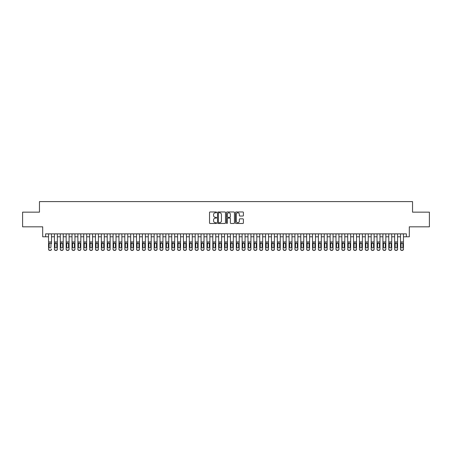 <?xml version="1.0" encoding="UTF-8"?>
<svg xmlns="http://www.w3.org/2000/svg" width="452" height="452" viewBox="0 0 452 452"><rect width="100%" height="100%" fill="white"/><g stroke="black" fill="none" stroke-linecap="round" stroke-linejoin="round"><path stroke-width="0.68" d="M216.615 212.372A0.401 0.401 0 0 0 216.214 211.971L210.095 211.971A0.576 0.576 0 0 0 209.519 212.547L209.519 222.909A0.576 0.576 0 0 0 210.095 223.486L216.214 223.486A0.401 0.401 0 0 0 216.615 223.085A0.401 0.401 0 0 0 216.214 222.683L215.418 222.683A1.842 1.842 0 0 1 213.576 220.836L213.576 219.977A1.842 1.842 0 0 1 215.418 218.13L216.214 218.13A0.401 0.401 0 0 0 216.615 217.728A0.401 0.401 0 0 0 216.214 217.327L215.418 217.327A1.842 1.842 0 0 1 213.576 215.485L213.576 214.621A1.842 1.842 0 0 1 215.418 212.779L216.214 212.779A0.401 0.401 0 0 0 216.615 212.372M242.826 216.028A0.576 0.576 0 0 0 243.402 215.457L243.402 212.547A0.576 0.576 0 0 0 242.826 211.971L236.034 211.971A0.576 0.576 0 0 0 235.458 212.547L235.458 222.909A0.576 0.576 0 0 0 236.034 223.486L242.826 223.486A0.576 0.576 0 0 0 243.402 222.909L243.402 219.401A0.576 0.576 0 0 0 242.826 218.824L239.922 218.824A0.576 0.576 0 0 0 239.345 219.401L239.345 221.141A1.542 1.542 0 0 1 237.803 222.683A1.542 1.542 0 0 1 236.266 221.141L236.266 214.316A1.542 1.542 0 0 1 237.803 212.779A1.542 1.542 0 0 1 239.345 214.316L239.345 215.457A0.576 0.576 0 0 0 239.922 216.028L242.826 216.028M45.624 236.791L45.624 233.859L406.376 233.859L406.376 236.791L409.309 236.791L409.309 226.819L429.4 226.819L429.4 212.157L412.535 212.157L412.535 201.598L39.465 201.598L39.465 212.157L22.6 212.157L22.6 226.819L42.691 226.819L42.691 236.791L48.556 236.791M225.497 212.547A0.576 0.576 0 0 0 224.921 211.971L218.124 211.971A0.576 0.576 0 0 0 217.553 212.547L217.553 222.909A0.576 0.576 0 0 0 218.124 223.486L224.921 223.486A0.576 0.576 0 0 0 225.497 222.909L225.497 212.547M227.079 211.971L233.876 211.971A0.576 0.576 0 0 1 234.447 212.547L234.447 222.909A0.576 0.576 0 0 1 233.876 223.486L230.966 223.486A0.576 0.576 0 0 1 230.39 222.909L230.39 218.706A0.576 0.576 0 0 0 229.814 218.13L227.887 218.13A0.576 0.576 0 0 0 227.311 218.706L227.311 223.085A0.401 0.401 0 0 1 226.91 223.486A0.401 0.401 0 0 1 226.503 223.085L226.503 212.547A0.576 0.576 0 0 1 227.079 211.971M51.488 236.791L54.421 236.791M57.353 236.791L60.291 236.791M63.223 236.791L66.156 236.791M69.088 236.791L72.021 236.791M74.953 236.791L77.885 236.791M80.818 236.791L83.75 236.791M86.682 236.791L89.62 236.791M92.553 236.791L95.485 236.791M98.417 236.791L101.35 236.791M104.282 236.791L107.214 236.791M110.147 236.791L113.079 236.791M116.017 236.791L118.949 236.791M121.882 236.791L124.814 236.791M127.746 236.791L130.679 236.791M133.611 236.791L136.544 236.791M139.476 236.791L142.408 236.791M145.346 236.791L148.279 236.791M151.211 236.791L154.143 236.791M157.076 236.791L160.008 236.791M162.94 236.791L165.873 236.791M168.805 236.791L171.743 236.791M174.675 236.791L177.608 236.791M180.54 236.791L183.472 236.791M186.405 236.791L189.337 236.791M192.269 236.791L195.202 236.791M198.134 236.791L201.072 236.791M204.005 236.791L206.937 236.791M209.869 236.791L212.802 236.791M215.734 236.791L218.666 236.791M221.599 236.791L224.531 236.791M227.469 236.791L230.401 236.791M233.334 236.791L236.266 236.791M239.198 236.791L242.131 236.791M245.063 236.791L247.995 236.791M250.928 236.791L253.866 236.791M256.798 236.791L259.73 236.791M262.663 236.791L265.595 236.791M268.528 236.791L271.46 236.791M274.392 236.791L277.325 236.791M280.257 236.791L283.195 236.791M286.127 236.791L289.06 236.791M291.992 236.791L294.924 236.791M297.857 236.791L300.789 236.791M303.721 236.791L306.654 236.791M309.592 236.791L312.524 236.791M315.456 236.791L318.389 236.791M321.321 236.791L324.253 236.791M327.186 236.791L330.118 236.791M333.051 236.791L335.983 236.791M338.921 236.791L341.853 236.791M344.786 236.791L347.718 236.791M350.65 236.791L353.583 236.791M356.515 236.791L359.447 236.791M362.38 236.791L365.318 236.791M368.25 236.791L371.182 236.791M374.115 236.791L377.047 236.791M379.979 236.791L382.912 236.791M385.844 236.791L388.776 236.791M391.709 236.791L394.647 236.791M397.579 236.791L400.512 236.791M403.444 236.791L406.376 236.791M218.762 212.779A0.401 0.401 0 0 0 218.356 213.18L218.356 222.277A0.401 0.401 0 0 0 218.762 222.683L219.593 222.683A1.842 1.842 0 0 0 221.435 220.836L221.435 214.621A1.842 1.842 0 0 0 219.593 212.779L218.762 212.779M230.39 214.344A1.542 1.542 0 0 0 228.848 212.807A1.542 1.542 0 0 0 227.311 214.344L227.311 216.751A0.576 0.576 0 0 0 227.887 217.327L229.814 217.327A0.576 0.576 0 0 0 230.39 216.751L230.39 214.344M48.556 233.859L48.556 249.052A1.175 1.164 -0 0 0 49.731 250.216L50.319 250.216A1.175 1.164 -0 0 0 51.488 249.052L51.488 249.238A1.175 1.164 180 0 1 50.319 250.402L50.319 250.216M51.488 243.622L51.488 233.859M50.963 246.962L50.963 243.871L50.963 246.962A0.938 0.932 180 0 1 50.025 247.888A0.938 0.932 180 0 0 50.963 246.962M49.087 247.142L49.087 246.962A0.938 0.932 180 0 0 50.025 247.888M49.087 246.962L49.189 243.436L50.025 242.927L50.856 243.436L50.025 242.927L49.087 243.797M49.731 250.216L50.319 250.402M49.731 250.402A1.175 1.164 180 0 1 48.556 249.238L48.556 249.052M51.488 243.436L50.856 243.436L50.963 243.871M57.353 243.622L57.353 249.238A1.175 1.164 180 0 1 56.184 250.402L56.184 250.216A1.175 1.164 -0 0 0 57.353 249.052L57.353 233.859M56.828 247.142L56.828 246.962A0.938 0.932 180 0 1 55.89 247.888A0.938 0.932 180 0 0 56.828 246.962L56.828 243.797M54.952 246.962L54.952 243.871L54.952 246.962A0.938 0.932 180 0 0 55.89 247.888A0.938 0.932 180 0 1 54.952 246.962M55.054 243.436L54.952 243.871L55.89 242.927L54.421 243.436L54.421 249.052A1.175 1.164 -0 0 0 55.596 250.216L56.184 250.216M56.828 243.871L55.89 242.927L56.828 243.871M63.223 243.622L63.223 249.238A1.175 1.164 180 0 1 62.048 250.402L62.048 250.216A1.175 1.164 -0 0 0 63.223 249.052L63.223 233.859M62.692 247.142L62.692 246.962A0.938 0.932 180 0 1 61.754 247.888A0.938 0.932 180 0 0 62.692 246.962L62.692 243.797M60.817 246.962L60.817 243.871L60.817 246.962A0.938 0.932 180 0 0 61.754 247.888A0.938 0.932 180 0 1 60.817 246.962M60.918 243.436L60.817 243.871L61.754 242.927L60.291 243.436L60.291 249.052A1.175 1.164 -0 0 0 61.461 250.216L62.048 250.216M62.692 243.871L61.754 242.927L62.692 243.871M69.088 243.622L69.088 249.238A1.175 1.164 180 0 1 67.913 250.402L67.913 250.216A1.175 1.164 -0 0 0 69.088 249.052L69.088 233.859M68.557 247.142L68.557 246.962A0.938 0.932 180 0 1 67.619 247.888A0.938 0.932 180 0 0 68.557 246.962L68.557 243.797M66.681 246.962L66.681 243.871L66.681 246.962A0.938 0.932 180 0 0 67.619 247.888A0.938 0.932 180 0 1 66.681 246.962M66.789 243.436L66.681 243.871L67.619 242.927L66.156 243.436L66.156 249.052A1.175 1.164 -0 0 0 67.325 250.216L67.913 250.216M68.557 243.871L67.619 242.927L68.557 243.871M74.953 243.622L74.953 249.238A1.175 1.164 180 0 1 73.778 250.402L73.778 250.216A1.175 1.164 -0 0 0 74.953 249.052L74.953 233.859M74.427 247.142L74.427 246.962A0.938 0.932 180 0 1 73.484 247.888A0.938 0.932 180 0 0 74.427 246.962L74.427 243.797M72.546 246.962L72.546 243.871L72.546 246.962A0.938 0.932 180 0 0 73.484 247.888A0.938 0.932 180 0 1 72.546 246.962M72.653 243.436L72.546 243.871L73.484 242.927L72.021 243.436L72.021 249.052A1.175 1.164 -0 0 0 73.196 250.216L73.778 250.216M74.427 243.871L73.484 242.927L74.427 243.871M54.421 233.859L54.421 243.436M55.596 250.216L56.184 250.402M55.596 250.402A1.175 1.164 180 0 1 54.421 249.238L54.421 249.238M60.291 233.859L60.291 243.436M61.461 250.216L62.048 250.402M61.461 250.402A1.175 1.164 180 0 1 60.291 249.238L60.291 249.238M66.156 233.859L66.156 243.436M67.325 250.216L67.913 250.402M67.325 250.402A1.175 1.164 180 0 1 66.156 249.238L66.156 249.238M72.021 233.859L72.021 243.436M73.196 250.216L73.778 250.402M73.196 250.402A1.175 1.164 180 0 1 72.021 249.238L72.021 249.238M80.818 243.622L80.818 249.238A1.175 1.164 180 0 1 79.648 250.402L79.648 250.216A1.175 1.164 -0 0 0 80.818 249.052L80.818 233.859M80.292 247.142L80.292 246.962A0.938 0.932 180 0 1 79.354 247.888A0.938 0.932 180 0 0 80.292 246.962L80.292 243.797M78.416 246.962L78.416 243.871L78.416 246.962A0.938 0.932 180 0 0 79.354 247.888A0.938 0.932 180 0 1 78.416 246.962M78.518 243.436L78.416 243.871L79.354 242.927L77.885 243.436L77.885 249.052A1.175 1.164 -0 0 0 79.06 250.216L79.648 250.216M80.292 243.871L79.354 242.927L80.292 243.871M77.885 233.859L77.885 243.436M79.06 250.216L79.648 250.402M79.06 250.402A1.175 1.164 180 0 1 77.885 249.238L77.885 249.238M86.682 243.622L86.682 249.238A1.175 1.164 180 0 1 85.513 250.402L85.513 250.216A1.175 1.164 -0 0 0 86.682 249.052L86.682 233.859M86.157 247.142L86.157 246.962A0.938 0.932 180 0 1 85.219 247.888A0.938 0.932 180 0 0 86.157 246.962L86.157 243.797M84.281 246.962L84.281 243.871L84.281 246.962A0.938 0.932 180 0 0 85.219 247.888A0.938 0.932 180 0 1 84.281 246.962M84.383 243.436L84.281 243.871L85.219 242.927L83.75 243.436L83.75 249.052A1.175 1.164 -0 0 0 84.925 250.216L85.513 250.216M86.157 243.871L85.219 242.927L86.157 243.871M92.553 243.622L92.553 249.238A1.175 1.164 180 0 1 91.377 250.402L91.377 250.216A1.175 1.164 -0 0 0 92.553 249.052L92.553 233.859M92.022 247.142L92.022 246.962A0.938 0.932 180 0 1 91.084 247.888A0.938 0.932 180 0 0 92.022 246.962L92.022 243.797M90.146 246.962L90.146 243.871L90.146 246.962A0.938 0.932 180 0 0 91.084 247.888A0.938 0.932 180 0 1 90.146 246.962M90.247 243.436L90.146 243.871L91.084 242.927L89.62 243.436L89.62 249.052A1.175 1.164 -0 0 0 90.79 250.216L91.377 250.216M92.022 243.871L91.084 242.927L92.022 243.871M98.417 243.622L98.417 249.238A1.175 1.164 180 0 1 97.242 250.402L97.242 250.216A1.175 1.164 -0 0 0 98.417 249.052L98.417 233.859M97.886 247.142L97.886 246.962A0.938 0.932 180 0 1 96.948 247.888A0.938 0.932 180 0 0 97.886 246.962L97.886 243.797M96.01 246.962L96.01 243.871L96.01 246.962A0.938 0.932 180 0 0 96.948 247.888A0.938 0.932 180 0 1 96.01 246.962M96.118 243.436L96.01 243.871L96.948 242.927L95.485 243.436L95.485 249.052A1.175 1.164 -0 0 0 96.655 250.216L97.242 250.216M97.886 243.871L96.948 242.927L97.886 243.871M104.282 243.622L104.282 249.238A1.175 1.164 180 0 1 103.107 250.402L103.107 250.216A1.175 1.164 -0 0 0 104.282 249.052L104.282 233.859M103.757 247.142L103.757 246.962A0.938 0.932 180 0 1 102.819 247.888A0.938 0.932 180 0 0 103.757 246.962L103.757 243.797M101.875 246.962L101.875 243.871L101.875 246.962A0.938 0.932 180 0 0 102.819 247.888A0.938 0.932 180 0 1 101.875 246.962M101.982 243.436L101.875 243.871L102.819 242.927L101.35 243.436L101.35 249.052A1.175 1.164 -0 0 0 102.525 250.216L103.107 250.216M103.757 243.871L102.819 242.927L103.757 243.871M110.147 243.622L110.147 249.238A1.175 1.164 180 0 1 108.977 250.402L108.977 250.216A1.175 1.164 -0 0 0 110.147 249.052L110.147 233.859M109.621 247.142L109.621 246.962A0.938 0.932 180 0 1 108.683 247.888A0.938 0.932 180 0 0 109.621 246.962L109.621 243.797M107.745 246.962L107.745 243.871L107.745 246.962A0.938 0.932 180 0 0 108.683 247.888A0.938 0.932 180 0 1 107.745 246.962M107.847 243.436L107.745 243.871L108.683 242.927L107.214 243.436L107.214 249.052A1.175 1.164 -0 0 0 108.39 250.216L108.977 250.216M109.621 243.871L108.683 242.927L109.621 243.871M83.75 233.859L83.75 243.436M84.925 250.216L85.513 250.402M84.925 250.402A1.175 1.164 180 0 1 83.75 249.238L83.75 249.238M89.62 233.859L89.62 243.436M90.79 250.216L91.377 250.402M90.79 250.402A1.175 1.164 180 0 1 89.62 249.238L89.62 249.238M95.485 233.859L95.485 243.436M96.655 250.216L97.242 250.402M96.655 250.402A1.175 1.164 180 0 1 95.485 249.238L95.485 249.238M101.35 233.859L101.35 243.436M102.525 250.216L103.107 250.402M102.525 250.402A1.175 1.164 180 0 1 101.35 249.238L101.35 249.238M107.214 233.859L107.214 243.436M108.39 250.216L108.977 250.402M108.39 250.402A1.175 1.164 180 0 1 107.214 249.238L107.214 249.238M116.017 243.622L116.017 249.238A1.175 1.164 180 0 1 114.842 250.402L114.842 250.216A1.175 1.164 -0 0 0 116.017 249.052L116.017 233.859M115.486 247.142L115.486 246.962A0.938 0.932 180 0 1 114.548 247.888A0.938 0.932 180 0 0 115.486 246.962L115.486 243.797M113.61 246.962L113.61 243.871L113.61 246.962A0.938 0.932 180 0 0 114.548 247.888A0.938 0.932 180 0 1 113.61 246.962M113.712 243.436L113.61 243.871L114.548 242.927L113.079 243.436L113.079 249.052A1.175 1.164 -0 0 0 114.254 250.216L114.842 250.216M115.486 243.871L114.548 242.927L115.486 243.871M113.079 233.859L113.079 243.436M114.254 250.216L114.842 250.402M114.254 250.402A1.175 1.164 180 0 1 113.079 249.238L113.079 249.238M121.882 243.622L121.882 249.238A1.175 1.164 180 0 1 120.707 250.402L120.707 250.216A1.175 1.164 -0 0 0 121.882 249.052L121.882 233.859M121.351 247.142L121.351 246.962A0.938 0.932 180 0 1 120.413 247.888A0.938 0.932 180 0 0 121.351 246.962L121.351 243.797M119.475 246.962L119.475 243.871L119.475 246.962A0.938 0.932 180 0 0 120.413 247.888A0.938 0.932 180 0 1 119.475 246.962M119.577 243.436L119.475 243.871L120.413 242.927L118.949 243.436L118.949 249.052A1.175 1.164 -0 0 0 120.119 250.216L120.707 250.216M121.351 243.871L120.413 242.927L121.351 243.871M118.949 233.859L118.949 243.436M120.119 250.216L120.707 250.402M120.119 250.402A1.175 1.164 180 0 1 118.949 249.238L118.949 249.238M127.746 243.622L127.746 249.238A1.175 1.164 180 0 1 126.571 250.402L126.571 250.216A1.175 1.164 -0 0 0 127.746 249.052L127.746 233.859M127.221 247.142L127.221 246.962A0.938 0.932 180 0 1 126.277 247.888A0.938 0.932 180 0 0 127.221 246.962L127.221 243.797M125.34 246.962L125.34 243.871L125.34 246.962A0.938 0.932 180 0 0 126.277 247.888A0.938 0.932 180 0 1 125.34 246.962M125.447 243.436L125.34 243.871L126.277 242.927L124.814 243.436L124.814 249.052A1.175 1.164 -0 0 0 125.984 250.216L126.571 250.216M127.221 243.871L126.277 242.927L127.221 243.871M124.814 233.859L124.814 243.436M125.984 250.216L126.571 250.402M125.984 250.402A1.175 1.164 180 0 1 124.814 249.238L124.814 249.238M133.611 243.622L133.611 249.238A1.175 1.164 180 0 1 132.442 250.402L132.442 250.216A1.175 1.164 -0 0 0 133.611 249.052L133.611 233.859M133.086 247.142L133.086 246.962A0.938 0.932 180 0 1 132.148 247.888A0.938 0.932 180 0 0 133.086 246.962L133.086 243.797M131.204 246.962L131.204 243.871L131.204 246.962A0.938 0.932 180 0 0 132.148 247.888A0.938 0.932 180 0 1 131.204 246.962M131.312 243.436L131.204 243.871L132.148 242.927L130.679 243.436L130.679 249.052A1.175 1.164 -0 0 0 131.854 250.216L132.442 250.216M133.086 243.871L132.148 242.927L133.086 243.871M130.679 233.859L130.679 243.436M131.854 250.216L132.442 250.402M131.854 250.402A1.175 1.164 180 0 1 130.679 249.238L130.679 249.238M139.476 243.622L139.476 249.238A1.175 1.164 180 0 1 138.306 250.402L138.306 250.216A1.175 1.164 -0 0 0 139.476 249.052L139.476 233.859M138.95 247.142L138.95 246.962A0.938 0.932 180 0 1 138.013 247.888A0.938 0.932 180 0 0 138.95 246.962L138.95 243.797M137.075 246.962L137.075 243.871L137.075 246.962A0.938 0.932 180 0 0 138.013 247.888A0.938 0.932 180 0 1 137.075 246.962M137.176 243.436L137.075 243.871L138.013 242.927L136.544 243.436L136.544 249.052A1.175 1.164 -0 0 0 137.719 250.216L138.306 250.216M138.95 243.871L138.013 242.927L138.95 243.871M136.544 233.859L136.544 243.436M137.719 250.216L138.306 250.402M137.719 250.402A1.175 1.164 180 0 1 136.544 249.238L136.544 249.238M145.346 243.622L145.346 249.238A1.175 1.164 180 0 1 144.171 250.402L144.171 250.216A1.175 1.164 -0 0 0 145.346 249.052L145.346 233.859M144.815 247.142L144.815 246.962A0.938 0.932 180 0 1 143.877 247.888A0.938 0.932 180 0 0 144.815 246.962L144.815 243.797M142.939 246.962L142.939 243.871L142.939 246.962A0.938 0.932 180 0 0 143.877 247.888A0.938 0.932 180 0 1 142.939 246.962M143.041 243.436L142.939 243.871L143.877 242.927L142.408 243.436L142.408 249.052A1.175 1.164 -0 0 0 143.583 250.216L144.171 250.216M144.815 243.871L143.877 242.927L144.815 243.871M142.408 233.859L142.408 243.436M143.583 250.216L144.171 250.402M143.583 250.402A1.175 1.164 180 0 1 142.408 249.238L142.408 249.238M151.211 243.622L151.211 249.238A1.175 1.164 180 0 1 150.036 250.402L150.036 250.216A1.175 1.164 -0 0 0 151.211 249.052L151.211 233.859M150.68 247.142L150.68 246.962A0.938 0.932 180 0 1 149.742 247.888A0.938 0.932 180 0 0 150.68 246.962L150.68 243.797M148.804 246.962L148.804 243.871L148.804 246.962A0.938 0.932 180 0 0 149.742 247.888A0.938 0.932 180 0 1 148.804 246.962M148.911 243.436L148.804 243.871L149.742 242.927L148.279 243.436L148.279 249.052A1.175 1.164 -0 0 0 149.448 250.216L150.036 250.216M150.68 243.871L149.742 242.927L150.68 243.871M157.076 243.622L157.076 249.238A1.175 1.164 180 0 1 155.9 250.402L155.9 250.216A1.175 1.164 -0 0 0 157.076 249.052L157.076 233.859M156.55 247.142L156.55 246.962A0.938 0.932 180 0 1 155.607 247.888A0.938 0.932 180 0 0 156.55 246.962L156.55 243.797M154.669 246.962L154.669 243.871L154.669 246.962A0.938 0.932 180 0 0 155.607 247.888A0.938 0.932 180 0 1 154.669 246.962M154.776 243.436L154.669 243.871L155.607 242.927L154.143 243.436L154.143 249.052A1.175 1.164 -0 0 0 155.318 250.216L155.9 250.216M156.55 243.871L155.607 242.927L156.55 243.871M162.94 243.622L162.94 249.238A1.175 1.164 180 0 1 161.771 250.402L161.771 250.216A1.175 1.164 -0 0 0 162.94 249.052L162.94 233.859M162.415 247.142L162.415 246.962A0.938 0.932 180 0 1 161.477 247.888A0.938 0.932 180 0 0 162.415 246.962L162.415 243.797M160.539 246.962L160.539 243.871L160.539 246.962A0.938 0.932 180 0 0 161.477 247.888A0.938 0.932 180 0 1 160.539 246.962M160.641 243.436L160.539 243.871L161.477 242.927L160.008 243.436L160.008 249.052A1.175 1.164 -0 0 0 161.183 250.216L161.771 250.216M162.415 243.871L161.477 242.927L162.415 243.871M168.805 243.622L168.805 249.238A1.175 1.164 180 0 1 167.635 250.402L167.635 250.216A1.175 1.164 -0 0 0 168.805 249.052L168.805 233.859M168.28 247.142L168.28 246.962A0.938 0.932 180 0 1 167.342 247.888A0.938 0.932 180 0 0 168.28 246.962L168.28 243.797M166.404 246.962L166.404 243.871L166.404 246.962A0.938 0.932 180 0 0 167.342 247.888A0.938 0.932 180 0 1 166.404 246.962M166.505 243.436L166.404 243.871L167.342 242.927L165.873 243.436L165.873 249.052A1.175 1.164 -0 0 0 167.048 250.216L167.635 250.216M168.28 243.871L167.342 242.927L168.28 243.871M174.675 243.622L174.675 249.238A1.175 1.164 180 0 1 173.5 250.402L173.5 250.216A1.175 1.164 -0 0 0 174.675 249.052L174.675 233.859M174.144 247.142L174.144 246.962A0.938 0.932 180 0 1 173.206 247.888A0.938 0.932 180 0 0 174.144 246.962L174.144 243.797M172.268 246.962L172.268 243.871L172.268 246.962A0.938 0.932 180 0 0 173.206 247.888A0.938 0.932 180 0 1 172.268 246.962M172.37 243.436L172.268 243.871L173.206 242.927L171.743 243.436L171.743 249.052A1.175 1.164 -0 0 0 172.913 250.216L173.5 250.216M174.144 243.871L173.206 242.927L174.144 243.871M180.54 243.622L180.54 249.238A1.175 1.164 180 0 1 179.365 250.402L179.365 250.216A1.175 1.164 -0 0 0 180.54 249.052L180.54 233.859M180.009 247.142L180.009 246.962A0.938 0.932 180 0 1 179.071 247.888A0.938 0.932 180 0 0 180.009 246.962L180.009 243.797M178.133 246.962L178.133 243.871L178.133 246.962A0.938 0.932 180 0 0 179.071 247.888A0.938 0.932 180 0 1 178.133 246.962M178.241 243.436L178.133 243.871L179.071 242.927L177.608 243.436L177.608 249.052A1.175 1.164 -0 0 0 178.777 250.216L179.365 250.216M180.009 243.871L179.071 242.927L180.009 243.871M186.405 243.622L186.405 249.238A1.175 1.164 180 0 1 185.23 250.402L185.23 250.216A1.175 1.164 -0 0 0 186.405 249.052L186.405 233.859M185.879 247.142L185.879 246.962A0.938 0.932 180 0 1 184.941 247.888A0.938 0.932 180 0 0 185.879 246.962L185.879 243.797M183.998 246.962L183.998 243.871L183.998 246.962A0.938 0.932 180 0 0 184.941 247.888A0.938 0.932 180 0 1 183.998 246.962M184.105 243.436L183.998 243.871L184.941 242.927L183.472 243.436L183.472 249.052A1.175 1.164 -0 0 0 184.648 250.216L185.23 250.216M185.879 243.871L184.941 242.927L185.879 243.871M192.269 243.622L192.269 249.238A1.175 1.164 180 0 1 191.1 250.402L191.1 250.216A1.175 1.164 -0 0 0 192.269 249.052L192.269 233.859M191.744 247.142L191.744 246.962A0.938 0.932 180 0 1 190.806 247.888A0.938 0.932 180 0 0 191.744 246.962L191.744 243.797M189.868 246.962L189.868 243.871L189.868 246.962A0.938 0.932 180 0 0 190.806 247.888A0.938 0.932 180 0 1 189.868 246.962M189.97 243.436L189.868 243.871L190.806 242.927L189.337 243.436L189.337 249.052A1.175 1.164 -0 0 0 190.512 250.216L191.1 250.216M191.744 243.871L190.806 242.927L191.744 243.871M198.134 243.622L198.134 249.238A1.175 1.164 180 0 1 196.965 250.402L196.965 250.216A1.175 1.164 -0 0 0 198.134 249.052L198.134 233.859M197.609 247.142L197.609 246.962A0.938 0.932 180 0 1 196.671 247.888A0.938 0.932 180 0 0 197.609 246.962L197.609 243.797M195.733 246.962L195.733 243.871L195.733 246.962A0.938 0.932 180 0 0 196.671 247.888A0.938 0.932 180 0 1 195.733 246.962M195.835 243.436L195.733 243.871L196.671 242.927L195.202 243.436L195.202 249.052A1.175 1.164 -0 0 0 196.377 250.216L196.965 250.216M197.609 243.871L196.671 242.927L197.609 243.871M204.005 243.622L204.005 249.238A1.175 1.164 180 0 1 202.829 250.402L202.829 250.216A1.175 1.164 -0 0 0 204.005 249.052L204.005 233.859M203.473 247.142L203.473 246.962A0.938 0.932 180 0 1 202.536 247.888A0.938 0.932 180 0 0 203.473 246.962L203.473 243.797M201.598 246.962L201.598 243.871L201.598 246.962A0.938 0.932 180 0 0 202.536 247.888A0.938 0.932 180 0 1 201.598 246.962M201.699 243.436L201.598 243.871L202.536 242.927L201.072 243.436L201.072 249.052A1.175 1.164 -0 0 0 202.242 250.216L202.829 250.216M203.473 243.871L202.536 242.927L203.473 243.871M209.869 243.622L209.869 249.238A1.175 1.164 180 0 1 208.694 250.402L208.694 250.216A1.175 1.164 -0 0 0 209.869 249.052L209.869 233.859M209.338 247.142L209.338 246.962A0.938 0.932 180 0 1 208.4 247.888A0.938 0.932 180 0 0 209.338 246.962L209.338 243.797M207.462 246.962L207.462 243.871L207.462 246.962A0.938 0.932 180 0 0 208.4 247.888A0.938 0.932 180 0 1 207.462 246.962M207.57 243.436L207.462 243.871L208.4 242.927L206.937 243.436L206.937 249.052A1.175 1.164 -0 0 0 208.106 250.216L208.694 250.216M209.338 243.871L208.4 242.927L209.338 243.871M215.734 243.622L215.734 249.238A1.175 1.164 180 0 1 214.559 250.402L214.559 250.216A1.175 1.164 -0 0 0 215.734 249.052L215.734 233.859M215.208 247.142L215.208 246.962A0.938 0.932 180 0 1 214.271 247.888A0.938 0.932 180 0 0 215.208 246.962L215.208 243.797M213.327 246.962L213.327 243.871L213.327 246.962A0.938 0.932 180 0 0 214.271 247.888A0.938 0.932 180 0 1 213.327 246.962M213.434 243.436L213.327 243.871L214.271 242.927L212.802 243.436L212.802 249.052A1.175 1.164 -0 0 0 213.977 250.216L214.559 250.216M215.208 243.871L214.271 242.927L215.208 243.871M221.599 243.622L221.599 249.238A1.175 1.164 180 0 1 220.429 250.402L220.429 250.216A1.175 1.164 -0 0 0 221.599 249.052L221.599 233.859M221.073 247.142L221.073 246.962A0.938 0.932 180 0 1 220.135 247.888A0.938 0.932 180 0 0 221.073 246.962L221.073 243.797M219.197 246.962L219.197 243.871L219.197 246.962A0.938 0.932 180 0 0 220.135 247.888A0.938 0.932 180 0 1 219.197 246.962M219.299 243.436L219.197 243.871L220.135 242.927L218.666 243.436L218.666 249.052A1.175 1.164 -0 0 0 219.841 250.216L220.429 250.216M221.073 243.871L220.135 242.927L221.073 243.871M227.469 243.622L227.469 249.238A1.175 1.164 180 0 1 226.294 250.402L226.294 250.216A1.175 1.164 -0 0 0 227.469 249.052L227.469 233.859M226.938 247.142L226.938 246.962A0.938 0.932 180 0 1 226 247.888A0.938 0.932 180 0 0 226.938 246.962L226.938 243.797M225.062 246.962L225.062 243.871L225.062 246.962A0.938 0.932 180 0 0 226 247.888A0.938 0.932 180 0 1 225.062 246.962M225.164 243.436L225.062 243.871L226 242.927L224.531 243.436L224.531 249.052A1.175 1.164 -0 0 0 225.706 250.216L226.294 250.216M226.938 243.871L226 242.927L226.938 243.871M233.334 243.622L233.334 249.238A1.175 1.164 180 0 1 232.158 250.402L232.158 250.216A1.175 1.164 -0 0 0 233.334 249.052L233.334 233.859M232.803 247.142L232.803 246.962A0.938 0.932 180 0 1 231.865 247.888A0.938 0.932 180 0 0 232.803 246.962L232.803 243.797M230.927 246.962L230.927 243.871L230.927 246.962A0.938 0.932 180 0 0 231.865 247.888A0.938 0.932 180 0 1 230.927 246.962M231.028 243.436L230.927 243.871L231.865 242.927L230.401 243.436L230.401 249.052A1.175 1.164 -0 0 0 231.571 250.216L232.158 250.216M232.803 243.871L231.865 242.927L232.803 243.871M239.198 243.622L239.198 249.238A1.175 1.164 180 0 1 238.023 250.402L238.023 250.216A1.175 1.164 -0 0 0 239.198 249.052L239.198 233.859M238.673 247.142L238.673 246.962A0.938 0.932 180 0 1 237.729 247.888A0.938 0.932 180 0 0 238.673 246.962L238.673 243.797M236.791 246.962L236.791 243.871L236.791 246.962A0.938 0.932 180 0 0 237.729 247.888A0.938 0.932 180 0 1 236.791 246.962M236.899 243.436L236.791 243.871L237.729 242.927L236.266 243.436L236.266 249.052A1.175 1.164 -0 0 0 237.441 250.216L238.023 250.216M238.673 243.871L237.729 242.927L238.673 243.871M245.063 243.622L245.063 249.238A1.175 1.164 180 0 1 243.894 250.402L243.894 250.216A1.175 1.164 -0 0 0 245.063 249.052L245.063 233.859M244.538 247.142L244.538 246.962A0.938 0.932 180 0 1 243.6 247.888A0.938 0.932 180 0 0 244.538 246.962L244.538 243.797M242.662 246.962L242.662 243.871L242.662 246.962A0.938 0.932 180 0 0 243.6 247.888A0.938 0.932 180 0 1 242.662 246.962M242.764 243.436L242.662 243.871L243.6 242.927L242.131 243.436L242.131 249.052A1.175 1.164 -0 0 0 243.306 250.216L243.894 250.216M244.538 243.871L243.6 242.927L244.538 243.871M250.928 243.622L250.928 249.238A1.175 1.164 180 0 1 249.758 250.402L249.758 250.216A1.175 1.164 -0 0 0 250.928 249.052L250.928 233.859M250.402 247.142L250.402 246.962A0.938 0.932 180 0 1 249.464 247.888A0.938 0.932 180 0 0 250.402 246.962L250.402 243.797M248.527 246.962L248.527 243.871L248.527 246.962A0.938 0.932 180 0 0 249.464 247.888A0.938 0.932 180 0 1 248.527 246.962M248.628 243.436L248.527 243.871L249.464 242.927L247.995 243.436L247.995 249.052A1.175 1.164 -0 0 0 249.171 250.216L249.758 250.216M250.402 243.871L249.464 242.927L250.402 243.871M148.279 233.859L148.279 243.436M149.448 250.216L150.036 250.402M149.448 250.402A1.175 1.164 180 0 1 148.279 249.238L148.279 249.238M154.143 233.859L154.143 243.436M155.318 250.216L155.9 250.402M155.318 250.402A1.175 1.164 180 0 1 154.143 249.238L154.143 249.238M160.008 233.859L160.008 243.436M161.183 250.216L161.771 250.402M161.183 250.402A1.175 1.164 180 0 1 160.008 249.238L160.008 249.238M165.873 233.859L165.873 243.436M167.048 250.216L167.635 250.402M167.048 250.402A1.175 1.164 180 0 1 165.873 249.238L165.873 249.238M171.743 233.859L171.743 243.436M172.913 250.216L173.5 250.402M172.913 250.402A1.175 1.164 180 0 1 171.743 249.238L171.743 249.238M177.608 233.859L177.608 243.436M178.777 250.216L179.365 250.402M178.777 250.402A1.175 1.164 180 0 1 177.608 249.238L177.608 249.238M183.472 233.859L183.472 243.436M184.648 250.216L185.23 250.402M184.648 250.402A1.175 1.164 180 0 1 183.472 249.238L183.472 249.238M189.337 233.859L189.337 243.436M190.512 250.216L191.1 250.402M190.512 250.402A1.175 1.164 180 0 1 189.337 249.238L189.337 249.238M195.202 233.859L195.202 243.436M196.377 250.216L196.965 250.402M196.377 250.402A1.175 1.164 180 0 1 195.202 249.238L195.202 249.238M201.072 233.859L201.072 243.436M202.242 250.216L202.829 250.402M202.242 250.402A1.175 1.164 180 0 1 201.072 249.238L201.072 249.238M206.937 233.859L206.937 243.436M208.106 250.216L208.694 250.402M208.106 250.402A1.175 1.164 180 0 1 206.937 249.238L206.937 249.238M212.802 233.859L212.802 243.436M213.977 250.216L214.559 250.402M213.977 250.402A1.175 1.164 180 0 1 212.802 249.238L212.802 249.238M218.666 233.859L218.666 243.436M219.841 250.216L220.429 250.402M219.841 250.402A1.175 1.164 180 0 1 218.666 249.238L218.666 249.238M224.531 233.859L224.531 243.436M225.706 250.216L226.294 250.402M225.706 250.402A1.175 1.164 180 0 1 224.531 249.238L224.531 249.238M230.401 233.859L230.401 243.436M231.571 250.216L232.158 250.402M231.571 250.402A1.175 1.164 180 0 1 230.401 249.238L230.401 249.238M236.266 233.859L236.266 243.436M237.441 250.216L238.023 250.402M237.441 250.402A1.175 1.164 180 0 1 236.266 249.238L236.266 249.238M242.131 233.859L242.131 243.436M243.306 250.216L243.894 250.402M243.306 250.402A1.175 1.164 180 0 1 242.131 249.238L242.131 249.238M247.995 233.859L247.995 243.436M249.171 250.216L249.758 250.402M249.171 250.402A1.175 1.164 180 0 1 247.995 249.238L247.995 249.238M256.798 243.622L256.798 249.238A1.175 1.164 180 0 1 255.623 250.402L255.623 250.216A1.175 1.164 -0 0 0 256.798 249.052L256.798 233.859M256.267 247.142L256.267 246.962A0.938 0.932 180 0 1 255.329 247.888A0.938 0.932 180 0 0 256.267 246.962L256.267 243.797M254.391 246.962L254.391 243.871L254.391 246.962A0.938 0.932 180 0 0 255.329 247.888A0.938 0.932 180 0 1 254.391 246.962M254.493 243.436L254.391 243.871L255.329 242.927L253.866 243.436L253.866 249.052A1.175 1.164 -0 0 0 255.035 250.216L255.623 250.216M256.267 243.871L255.329 242.927L256.267 243.871M262.663 243.622L262.663 249.238A1.175 1.164 180 0 1 261.488 250.402L261.488 250.216A1.175 1.164 -0 0 0 262.663 249.052L262.663 233.859M262.132 247.142L262.132 246.962A0.938 0.932 180 0 1 261.194 247.888A0.938 0.932 180 0 0 262.132 246.962L262.132 243.797M260.256 246.962L260.256 243.871L260.256 246.962A0.938 0.932 180 0 0 261.194 247.888A0.938 0.932 180 0 1 260.256 246.962M260.363 243.436L260.256 243.871L261.194 242.927L259.73 243.436L259.73 249.052A1.175 1.164 -0 0 0 260.9 250.216L261.488 250.216M262.132 243.871L261.194 242.927L262.132 243.871M268.528 243.622L268.528 249.238A1.175 1.164 180 0 1 267.352 250.402L267.352 250.216A1.175 1.164 -0 0 0 268.528 249.052L268.528 233.859M268.002 247.142L268.002 246.962A0.938 0.932 180 0 1 267.059 247.888A0.938 0.932 180 0 0 268.002 246.962L268.002 243.797M266.121 246.962L266.121 243.871L266.121 246.962A0.938 0.932 180 0 0 267.059 247.888A0.938 0.932 180 0 1 266.121 246.962M266.228 243.436L266.121 243.871L267.059 242.927L265.595 243.436L265.595 249.052A1.175 1.164 -0 0 0 266.77 250.216L267.352 250.216M268.002 243.871L267.059 242.927L268.002 243.871M274.392 243.622L274.392 249.238A1.175 1.164 180 0 1 273.223 250.402L273.223 250.216A1.175 1.164 -0 0 0 274.392 249.052L274.392 233.859M273.867 247.142L273.867 246.962A0.938 0.932 180 0 1 272.929 247.888A0.938 0.932 180 0 0 273.867 246.962L273.867 243.797M271.991 246.962L271.991 243.871L271.991 246.962A0.938 0.932 180 0 0 272.929 247.888A0.938 0.932 180 0 1 271.991 246.962M272.093 243.436L271.991 243.871L272.929 242.927L271.46 243.436L271.46 249.052A1.175 1.164 -0 0 0 272.635 250.216L273.223 250.216M273.867 243.871L272.929 242.927L273.867 243.871M280.257 243.622L280.257 249.238A1.175 1.164 180 0 1 279.087 250.402L279.087 250.216A1.175 1.164 -0 0 0 280.257 249.052L280.257 233.859M279.731 247.142L279.731 246.962A0.938 0.932 180 0 1 278.794 247.888A0.938 0.932 180 0 0 279.731 246.962L279.731 243.797M277.856 246.962L277.856 243.871L277.856 246.962A0.938 0.932 180 0 0 278.794 247.888A0.938 0.932 180 0 1 277.856 246.962M277.957 243.436L277.856 243.871L278.794 242.927L277.325 243.436L277.325 249.052A1.175 1.164 -0 0 0 278.5 250.216L279.087 250.216M279.731 243.871L278.794 242.927L279.731 243.871M286.127 243.622L286.127 249.238A1.175 1.164 180 0 1 284.952 250.402L284.952 250.216A1.175 1.164 -0 0 0 286.127 249.052L286.127 233.859M285.596 247.142L285.596 246.962A0.938 0.932 180 0 1 284.658 247.888A0.938 0.932 180 0 0 285.596 246.962L285.596 243.797M283.72 246.962L283.72 243.871L283.72 246.962A0.938 0.932 180 0 0 284.658 247.888A0.938 0.932 180 0 1 283.72 246.962M283.822 243.436L283.72 243.871L284.658 242.927L283.195 243.436L283.195 249.052A1.175 1.164 -0 0 0 284.364 250.216L284.952 250.216M285.596 243.871L284.658 242.927L285.596 243.871M291.992 243.622L291.992 249.238A1.175 1.164 180 0 1 290.817 250.402L290.817 250.216A1.175 1.164 -0 0 0 291.992 249.052L291.992 233.859M291.461 247.142L291.461 246.962A0.938 0.932 180 0 1 290.523 247.888A0.938 0.932 180 0 0 291.461 246.962L291.461 243.797M289.585 246.962L289.585 243.871L289.585 246.962A0.938 0.932 180 0 0 290.523 247.888A0.938 0.932 180 0 1 289.585 246.962M289.692 243.436L289.585 243.871L290.523 242.927L289.06 243.436L289.06 249.052A1.175 1.164 -0 0 0 290.229 250.216L290.817 250.216M291.461 243.871L290.523 242.927L291.461 243.871M297.857 243.622L297.857 249.238A1.175 1.164 180 0 1 296.681 250.402L296.681 250.216A1.175 1.164 -0 0 0 297.857 249.052L297.857 233.859M297.331 247.142L297.331 246.962A0.938 0.932 180 0 1 296.393 247.888A0.938 0.932 180 0 0 297.331 246.962L297.331 243.797M295.45 246.962L295.45 243.871L295.45 246.962A0.938 0.932 180 0 0 296.393 247.888A0.938 0.932 180 0 1 295.45 246.962M295.557 243.436L295.45 243.871L296.393 242.927L294.924 243.436L294.924 249.052A1.175 1.164 -0 0 0 296.1 250.216L296.681 250.216M297.331 243.871L296.393 242.927L297.331 243.871M303.721 243.622L303.721 249.238A1.175 1.164 180 0 1 302.552 250.402L302.552 250.216A1.175 1.164 -0 0 0 303.721 249.052L303.721 233.859M303.196 247.142L303.196 246.962A0.938 0.932 180 0 1 302.258 247.888A0.938 0.932 180 0 0 303.196 246.962L303.196 243.797M301.32 246.962L301.32 243.871L301.32 246.962A0.938 0.932 180 0 0 302.258 247.888A0.938 0.932 180 0 1 301.32 246.962M301.422 243.436L301.32 243.871L302.258 242.927L300.789 243.436L300.789 249.052A1.175 1.164 -0 0 0 301.964 250.216L302.552 250.216M303.196 243.871L302.258 242.927L303.196 243.871M309.592 243.622L309.592 249.238A1.175 1.164 180 0 1 308.417 250.402L308.417 250.216A1.175 1.164 -0 0 0 309.592 249.052L309.592 233.859M309.061 247.142L309.061 246.962A0.938 0.932 180 0 1 308.123 247.888A0.938 0.932 180 0 0 309.061 246.962L309.061 243.797M307.185 246.962L307.185 243.871L307.185 246.962A0.938 0.932 180 0 0 308.123 247.888A0.938 0.932 180 0 1 307.185 246.962M307.287 243.436L307.185 243.871L308.123 242.927L306.654 243.436L306.654 249.052A1.175 1.164 -0 0 0 307.829 250.216L308.417 250.216M309.061 243.871L308.123 242.927L309.061 243.871M253.866 233.859L253.866 243.436M255.035 250.216L255.623 250.402M255.035 250.402A1.175 1.164 180 0 1 253.866 249.238L253.866 249.238M259.73 233.859L259.73 243.436M260.9 250.216L261.488 250.402M260.9 250.402A1.175 1.164 180 0 1 259.73 249.238L259.73 249.238M265.595 233.859L265.595 243.436M266.77 250.216L267.352 250.402M266.77 250.402A1.175 1.164 180 0 1 265.595 249.238L265.595 249.238M271.46 233.859L271.46 243.436M272.635 250.216L273.223 250.402M272.635 250.402A1.175 1.164 180 0 1 271.46 249.238L271.46 249.238M277.325 233.859L277.325 243.436M278.5 250.216L279.087 250.402M278.5 250.402A1.175 1.164 180 0 1 277.325 249.238L277.325 249.238M283.195 233.859L283.195 243.436M284.364 250.216L284.952 250.402M284.364 250.402A1.175 1.164 180 0 1 283.195 249.238L283.195 249.238M289.06 233.859L289.06 243.436M290.229 250.216L290.817 250.402M290.229 250.402A1.175 1.164 180 0 1 289.06 249.238L289.06 249.238M294.924 233.859L294.924 243.436M296.1 250.216L296.681 250.402M296.1 250.402A1.175 1.164 180 0 1 294.924 249.238L294.924 249.238M300.789 233.859L300.789 243.436M301.964 250.216L302.552 250.402M301.964 250.402A1.175 1.164 180 0 1 300.789 249.238L300.789 249.238M306.654 233.859L306.654 243.436M307.829 250.216L308.417 250.402M307.829 250.402A1.175 1.164 180 0 1 306.654 249.238L306.654 249.238M315.456 243.622L315.456 249.238A1.175 1.164 180 0 1 314.281 250.402L314.281 250.216A1.175 1.164 -0 0 0 315.456 249.052L315.456 233.859M314.925 247.142L314.925 246.962A0.938 0.932 180 0 1 313.987 247.888A0.938 0.932 180 0 0 314.925 246.962L314.925 243.797M313.05 246.962L313.05 243.871L313.05 246.962A0.938 0.932 180 0 0 313.987 247.888A0.938 0.932 180 0 1 313.05 246.962M313.151 243.436L313.05 243.871L313.987 242.927L312.524 243.436L312.524 249.052A1.175 1.164 -0 0 0 313.694 250.216L314.281 250.216M314.925 243.871L313.987 242.927L314.925 243.871M312.524 233.859L312.524 243.436M313.694 250.216L314.281 250.402M313.694 250.402A1.175 1.164 180 0 1 312.524 249.238L312.524 249.238M321.321 243.622L321.321 249.238A1.175 1.164 180 0 1 320.146 250.402L320.146 250.216A1.175 1.164 -0 0 0 321.321 249.052L321.321 233.859M320.796 247.142L320.796 246.962A0.938 0.932 180 0 1 319.852 247.888A0.938 0.932 180 0 0 320.796 246.962L320.796 243.797M318.914 246.962L318.914 243.871L318.914 246.962A0.938 0.932 180 0 0 319.852 247.888A0.938 0.932 180 0 1 318.914 246.962M319.022 243.436L318.914 243.871L319.852 242.927L318.389 243.436L318.389 249.052A1.175 1.164 -0 0 0 319.558 250.216L320.146 250.216M320.796 243.871L319.852 242.927L320.796 243.871M327.186 243.622L327.186 249.238A1.175 1.164 180 0 1 326.016 250.402L326.016 250.216A1.175 1.164 -0 0 0 327.186 249.052L327.186 233.859M326.66 247.142L326.66 246.962A0.938 0.932 180 0 1 325.722 247.888A0.938 0.932 180 0 0 326.66 246.962L326.66 243.797M324.779 246.962L324.779 243.871L324.779 246.962A0.938 0.932 180 0 0 325.722 247.888A0.938 0.932 180 0 1 324.779 246.962M324.886 243.436L324.779 243.871L325.722 242.927L324.253 243.436L324.253 249.052A1.175 1.164 -0 0 0 325.429 250.216L326.016 250.216M326.66 243.871L325.722 242.927L326.66 243.871M333.051 243.622L333.051 249.238A1.175 1.164 180 0 1 331.881 250.402L331.881 250.216A1.175 1.164 -0 0 0 333.051 249.052L333.051 233.859M332.525 247.142L332.525 246.962A0.938 0.932 180 0 1 331.587 247.888A0.938 0.932 180 0 0 332.525 246.962L332.525 243.797M330.649 246.962L330.649 243.871L330.649 246.962A0.938 0.932 180 0 0 331.587 247.888A0.938 0.932 180 0 1 330.649 246.962M330.751 243.436L330.649 243.871L331.587 242.927L330.118 243.436L330.118 249.052A1.175 1.164 -0 0 0 331.293 250.216L331.881 250.216M332.525 243.871L331.587 242.927L332.525 243.871M338.921 243.622L338.921 249.238A1.175 1.164 180 0 1 337.746 250.402L337.746 250.216A1.175 1.164 -0 0 0 338.921 249.052L338.921 233.859M338.39 247.142L338.39 246.962A0.938 0.932 180 0 1 337.452 247.888A0.938 0.932 180 0 0 338.39 246.962L338.39 243.797M336.514 246.962L336.514 243.871L336.514 246.962A0.938 0.932 180 0 0 337.452 247.888A0.938 0.932 180 0 1 336.514 246.962M336.616 243.436L336.514 243.871L337.452 242.927L335.983 243.436L335.983 249.052A1.175 1.164 -0 0 0 337.158 250.216L337.746 250.216M338.39 243.871L337.452 242.927L338.39 243.871M344.786 243.622L344.786 249.238A1.175 1.164 180 0 1 343.61 250.402L343.61 250.216A1.175 1.164 -0 0 0 344.786 249.052L344.786 233.859M344.254 247.142L344.254 246.962A0.938 0.932 180 0 1 343.317 247.888A0.938 0.932 180 0 0 344.254 246.962L344.254 243.797M342.379 246.962L342.379 243.871L342.379 246.962A0.938 0.932 180 0 0 343.317 247.888A0.938 0.932 180 0 1 342.379 246.962M342.486 243.436L342.379 243.871L343.317 242.927L341.853 243.436L341.853 249.052A1.175 1.164 -0 0 0 343.023 250.216L343.61 250.216M344.254 243.871L343.317 242.927L344.254 243.871M350.65 243.622L350.65 249.238A1.175 1.164 180 0 1 349.475 250.402L349.475 250.216A1.175 1.164 -0 0 0 350.65 249.052L350.65 233.859M350.125 247.142L350.125 246.962A0.938 0.932 180 0 1 349.181 247.888A0.938 0.932 180 0 0 350.125 246.962L350.125 243.797M348.243 246.962L348.243 243.871L348.243 246.962A0.938 0.932 180 0 0 349.181 247.888A0.938 0.932 180 0 1 348.243 246.962M348.351 243.436L348.243 243.871L349.181 242.927L347.718 243.436L347.718 249.052A1.175 1.164 -0 0 0 348.893 250.216L349.475 250.216M350.125 243.871L349.181 242.927L350.125 243.871M356.515 243.622L356.515 249.238A1.175 1.164 180 0 1 355.345 250.402L355.345 250.216A1.175 1.164 -0 0 0 356.515 249.052L356.515 233.859M355.99 247.142L355.99 246.962A0.938 0.932 180 0 1 355.052 247.888A0.938 0.932 180 0 0 355.99 246.962L355.99 243.797M354.114 246.962L354.114 243.871L354.114 246.962A0.938 0.932 180 0 0 355.052 247.888A0.938 0.932 180 0 1 354.114 246.962M354.215 243.436L354.114 243.871L355.052 242.927L353.583 243.436L353.583 249.052A1.175 1.164 -0 0 0 354.758 250.216L355.345 250.216M355.99 243.871L355.052 242.927L355.99 243.871M362.38 243.622L362.38 249.238A1.175 1.164 180 0 1 361.21 250.402L361.21 250.216A1.175 1.164 -0 0 0 362.38 249.052L362.38 233.859M361.854 247.142L361.854 246.962A0.938 0.932 180 0 1 360.916 247.888A0.938 0.932 180 0 0 361.854 246.962L361.854 243.797M359.978 246.962L359.978 243.871L359.978 246.962A0.938 0.932 180 0 0 360.916 247.888A0.938 0.932 180 0 1 359.978 246.962M360.08 243.436L359.978 243.871L360.916 242.927L359.447 243.436L359.447 249.052A1.175 1.164 -0 0 0 360.623 250.216L361.21 250.216M361.854 243.871L360.916 242.927L361.854 243.871M368.25 243.622L368.25 249.238A1.175 1.164 180 0 1 367.075 250.402L367.075 250.216A1.175 1.164 -0 0 0 368.25 249.052L368.25 233.859M367.719 247.142L367.719 246.962A0.938 0.932 180 0 1 366.781 247.888A0.938 0.932 180 0 0 367.719 246.962L367.719 243.797M365.843 246.962L365.843 243.871L365.843 246.962A0.938 0.932 180 0 0 366.781 247.888A0.938 0.932 180 0 1 365.843 246.962M365.945 243.436L365.843 243.871L366.781 242.927L365.318 243.436L365.318 249.052A1.175 1.164 -0 0 0 366.487 250.216L367.075 250.216M367.719 243.871L366.781 242.927L367.719 243.871M374.115 243.622L374.115 249.238A1.175 1.164 180 0 1 372.94 250.402L372.94 250.216A1.175 1.164 -0 0 0 374.115 249.052L374.115 233.859M373.584 247.142L373.584 246.962A0.938 0.932 180 0 1 372.646 247.888A0.938 0.932 180 0 0 373.584 246.962L373.584 243.797M371.708 246.962L371.708 243.871L371.708 246.962A0.938 0.932 180 0 0 372.646 247.888A0.938 0.932 180 0 1 371.708 246.962M371.815 243.436L371.708 243.871L372.646 242.927L371.182 243.436L371.182 249.052A1.175 1.164 -0 0 0 372.352 250.216L372.94 250.216M373.584 243.871L372.646 242.927L373.584 243.871M318.389 233.859L318.389 243.436M319.558 250.216L320.146 250.402M319.558 250.402A1.175 1.164 180 0 1 318.389 249.238L318.389 249.238M324.253 233.859L324.253 243.436M325.429 250.216L326.016 250.402M325.429 250.402A1.175 1.164 180 0 1 324.253 249.238L324.253 249.238M330.118 233.859L330.118 243.436M331.293 250.216L331.881 250.402M331.293 250.402A1.175 1.164 180 0 1 330.118 249.238L330.118 249.238M335.983 233.859L335.983 243.436M337.158 250.216L337.746 250.402M337.158 250.402A1.175 1.164 180 0 1 335.983 249.238L335.983 249.238M341.853 233.859L341.853 243.436M343.023 250.216L343.61 250.402M343.023 250.402A1.175 1.164 180 0 1 341.853 249.238L341.853 249.238M347.718 233.859L347.718 243.436M348.893 250.216L349.475 250.402M348.893 250.402A1.175 1.164 180 0 1 347.718 249.238L347.718 249.238M353.583 233.859L353.583 243.436M354.758 250.216L355.345 250.402M354.758 250.402A1.175 1.164 180 0 1 353.583 249.238L353.583 249.238M359.447 233.859L359.447 243.436M360.623 250.216L361.21 250.402M360.623 250.402A1.175 1.164 180 0 1 359.447 249.238L359.447 249.238M365.318 233.859L365.318 243.436M366.487 250.216L367.075 250.402M366.487 250.402A1.175 1.164 180 0 1 365.318 249.238L365.318 249.238M371.182 233.859L371.182 243.436M372.352 250.216L372.94 250.402M372.352 250.402A1.175 1.164 180 0 1 371.182 249.238L371.182 249.238M379.979 243.622L379.979 249.238A1.175 1.164 180 0 1 378.804 250.402L378.804 250.216A1.175 1.164 -0 0 0 379.979 249.052L379.979 233.859M379.454 247.142L379.454 246.962A0.938 0.932 180 0 1 378.516 247.888A0.938 0.932 180 0 0 379.454 246.962L379.454 243.797M377.573 246.962L377.573 243.871L377.573 246.962A0.938 0.932 180 0 0 378.516 247.888A0.938 0.932 180 0 1 377.573 246.962M377.68 243.436L377.573 243.871L378.516 242.927L377.047 243.436L377.047 249.052A1.175 1.164 -0 0 0 378.222 250.216L378.804 250.216M379.454 243.871L378.516 242.927L379.454 243.871M377.047 233.859L377.047 243.436M378.222 250.216L378.804 250.402M378.222 250.402A1.175 1.164 180 0 1 377.047 249.238L377.047 249.238M385.844 243.622L385.844 249.238A1.175 1.164 180 0 1 384.675 250.402L384.675 250.216A1.175 1.164 -0 0 0 385.844 249.052L385.844 233.859M385.319 247.142L385.319 246.962A0.938 0.932 180 0 1 384.381 247.888A0.938 0.932 180 0 0 385.319 246.962L385.319 243.797M383.443 246.962L383.443 243.871L383.443 246.962A0.938 0.932 180 0 0 384.381 247.888A0.938 0.932 180 0 1 383.443 246.962M383.545 243.436L383.443 243.871L384.381 242.927L382.912 243.436L382.912 249.052A1.175 1.164 -0 0 0 384.087 250.216L384.675 250.216M385.319 243.871L384.381 242.927L385.319 243.871M382.912 233.859L382.912 243.436M384.087 250.216L384.675 250.402M384.087 250.402A1.175 1.164 180 0 1 382.912 249.238L382.912 249.238M391.709 243.622L391.709 249.238A1.175 1.164 180 0 1 390.539 250.402L390.539 250.216A1.175 1.164 -0 0 0 391.709 249.052L391.709 233.859M391.183 247.142L391.183 246.962A0.938 0.932 180 0 1 390.245 247.888A0.938 0.932 180 0 0 391.183 246.962L391.183 243.797M389.308 246.962L389.308 243.871L389.308 246.962A0.938 0.932 180 0 0 390.245 247.888A0.938 0.932 180 0 1 389.308 246.962M389.409 243.436L389.308 243.871L390.245 242.927L388.776 243.436L388.776 249.052A1.175 1.164 -0 0 0 389.952 250.216L390.539 250.216M391.183 243.871L390.245 242.927L391.183 243.871M388.776 233.859L388.776 243.436M389.952 250.216L390.539 250.402M389.952 250.402A1.175 1.164 180 0 1 388.776 249.238L388.776 249.238M397.579 243.622L397.579 249.238A1.175 1.164 180 0 1 396.404 250.402L396.404 250.216A1.175 1.164 -0 0 0 397.579 249.052L397.579 233.859M397.048 247.142L397.048 246.962A0.938 0.932 180 0 1 396.11 247.888A0.938 0.932 180 0 0 397.048 246.962L397.048 243.797M395.172 246.962L395.172 243.871L395.172 246.962A0.938 0.932 180 0 0 396.11 247.888A0.938 0.932 180 0 1 395.172 246.962M395.274 243.436L395.172 243.871L396.11 242.927L394.647 243.436L394.647 249.052A1.175 1.164 -0 0 0 395.816 250.216L396.404 250.216M397.048 243.871L396.11 242.927L397.048 243.871M394.647 233.859L394.647 243.436M395.816 250.216L396.404 250.402M395.816 250.402A1.175 1.164 180 0 1 394.647 249.238L394.647 249.238M403.444 243.622L403.444 249.238A1.175 1.164 180 0 1 402.269 250.402L402.269 250.216A1.175 1.164 -0 0 0 403.444 249.052L403.444 233.859M402.913 247.142L402.913 246.962A0.938 0.932 180 0 1 401.975 247.888A0.938 0.932 180 0 0 402.913 246.962L402.913 243.797M401.037 246.962L401.037 243.871L401.037 246.962A0.938 0.932 180 0 0 401.975 247.888A0.938 0.932 180 0 1 401.037 246.962M401.144 243.436L401.037 243.871L401.975 242.927L400.512 243.436L400.512 249.052A1.175 1.164 -0 0 0 401.681 250.216L402.269 250.216M402.913 243.871L401.975 242.927L402.913 243.871M400.512 233.859L400.512 243.436M401.681 250.216L402.269 250.402M401.681 250.402A1.175 1.164 180 0 1 400.512 249.238L400.512 249.238M48.556 243.436L49.189 243.436M48.556 241.922L51.488 241.922M48.556 233.904L51.488 233.904M56.726 243.436L57.353 243.436M54.421 241.922L57.353 241.922M54.421 233.904L57.353 233.904M62.591 243.436L63.223 243.436M60.291 241.922L63.223 241.922M60.291 233.904L63.223 233.904M68.455 243.436L69.088 243.436M66.156 241.922L69.088 241.922M66.156 233.904L69.088 233.904M74.32 243.436L74.953 243.436M72.021 241.922L74.953 241.922M72.021 233.904L74.953 233.904M80.185 243.436L80.818 243.436M77.885 241.922L80.818 241.922M77.885 233.904L80.818 233.904M86.055 243.436L86.682 243.436M83.75 241.922L86.682 241.922M83.75 233.904L86.682 233.904M91.92 243.436L92.553 243.436M89.62 241.922L92.553 241.922M89.62 233.904L92.553 233.904M97.785 243.436L98.417 243.436M95.485 241.922L98.417 241.922M95.485 233.904L98.417 233.904M103.649 243.436L104.282 243.436M101.35 241.922L104.282 241.922M101.35 233.904L104.282 233.904M109.514 243.436L110.147 243.436M107.214 241.922L110.147 241.922M107.214 233.904L110.147 233.904M115.384 243.436L116.017 243.436M113.079 241.922L116.017 241.922M113.079 233.904L116.017 233.904M121.249 243.436L121.882 243.436M118.949 241.922L121.882 241.922M118.949 233.904L121.882 233.904M127.114 243.436L127.746 243.436M124.814 241.922L127.746 241.922M124.814 233.904L127.746 233.904M132.978 243.436L133.611 243.436M130.679 241.922L133.611 241.922M130.679 233.904L133.611 233.904M138.849 243.436L139.476 243.436M136.544 241.922L139.476 241.922M136.544 233.904L139.476 233.904M144.713 243.436L145.346 243.436M142.408 241.922L145.346 241.922M142.408 233.904L145.346 233.904M150.578 243.436L151.211 243.436M148.279 241.922L151.211 241.922M148.279 233.904L151.211 233.904M156.443 243.436L157.076 243.436M154.143 241.922L157.076 241.922M154.143 233.904L157.076 233.904M162.308 243.436L162.94 243.436M160.008 241.922L162.94 241.922M160.008 233.904L162.94 233.904M168.178 243.436L168.805 243.436M165.873 241.922L168.805 241.922M165.873 233.904L168.805 233.904M174.043 243.436L174.675 243.436M171.743 241.922L174.675 241.922M171.743 233.904L174.675 233.904M179.907 243.436L180.54 243.436M177.608 241.922L180.54 241.922M177.608 233.904L180.54 233.904M185.772 243.436L186.405 243.436M183.472 241.922L186.405 241.922M183.472 233.904L186.405 233.904M191.637 243.436L192.269 243.436M189.337 241.922L192.269 241.922M189.337 233.904L192.269 233.904M197.507 243.436L198.134 243.436M195.202 241.922L198.134 241.922M195.202 233.904L198.134 233.904M203.372 243.436L204.005 243.436M201.072 241.922L204.005 241.922M201.072 233.904L204.005 233.904M209.236 243.436L209.869 243.436M206.937 241.922L209.869 241.922M206.937 233.904L209.869 233.904M215.101 243.436L215.734 243.436M212.802 241.922L215.734 241.922M212.802 233.904L215.734 233.904M220.971 243.436L221.599 243.436M218.666 241.922L221.599 241.922M218.666 233.904L221.599 233.904M226.836 243.436L227.469 243.436M224.531 241.922L227.469 241.922M224.531 233.904L227.469 233.904M232.701 243.436L233.334 243.436M230.401 241.922L233.334 241.922M230.401 233.904L233.334 233.904M238.566 243.436L239.198 243.436M236.266 241.922L239.198 241.922M236.266 233.904L239.198 233.904M244.43 243.436L245.063 243.436M242.131 241.922L245.063 241.922M242.131 233.904L245.063 233.904M250.301 243.436L250.928 243.436M247.995 241.922L250.928 241.922M247.995 233.904L250.928 233.904M256.165 243.436L256.798 243.436M253.866 241.922L256.798 241.922M253.866 233.904L256.798 233.904M262.03 243.436L262.663 243.436M259.73 241.922L262.663 241.922M259.73 233.904L262.663 233.904M267.895 243.436L268.528 243.436M265.595 241.922L268.528 241.922M265.595 233.904L268.528 233.904M273.759 243.436L274.392 243.436M271.46 241.922L274.392 241.922M271.46 233.904L274.392 233.904M279.63 243.436L280.257 243.436M277.325 241.922L280.257 241.922M277.325 233.904L280.257 233.904M285.494 243.436L286.127 243.436M283.195 241.922L286.127 241.922M283.195 233.904L286.127 233.904M291.359 243.436L291.992 243.436M289.06 241.922L291.992 241.922M289.06 233.904L291.992 233.904M297.224 243.436L297.857 243.436M294.924 241.922L297.857 241.922M294.924 233.904L297.857 233.904M303.089 243.436L303.721 243.436M300.789 241.922L303.721 241.922M300.789 233.904L303.721 233.904M308.959 243.436L309.592 243.436M306.654 241.922L309.592 241.922M306.654 233.904L309.592 233.904M314.824 243.436L315.456 243.436M312.524 241.922L315.456 241.922M312.524 233.904L315.456 233.904M320.688 243.436L321.321 243.436M318.389 241.922L321.321 241.922M318.389 233.904L321.321 233.904M326.553 243.436L327.186 243.436M324.253 241.922L327.186 241.922M324.253 233.904L327.186 233.904M332.423 243.436L333.051 243.436M330.118 241.922L333.051 241.922M330.118 233.904L333.051 233.904M338.288 243.436L338.921 243.436M335.983 241.922L338.921 241.922M335.983 233.904L338.921 233.904M344.153 243.436L344.786 243.436M341.853 241.922L344.786 241.922M341.853 233.904L344.786 233.904M350.017 243.436L350.65 243.436M347.718 241.922L350.65 241.922M347.718 233.904L350.65 233.904M355.882 243.436L356.515 243.436M353.583 241.922L356.515 241.922M353.583 233.904L356.515 233.904M361.753 243.436L362.38 243.436M359.447 241.922L362.38 241.922M359.447 233.904L362.38 233.904M367.617 243.436L368.25 243.436M365.318 241.922L368.25 241.922M365.318 233.904L368.25 233.904M373.482 243.436L374.115 243.436M371.182 241.922L374.115 241.922M371.182 233.904L374.115 233.904M379.347 243.436L379.979 243.436M377.047 241.922L379.979 241.922M377.047 233.904L379.979 233.904M385.211 243.436L385.844 243.436M382.912 241.922L385.844 241.922M382.912 233.904L385.844 233.904M391.082 243.436L391.709 243.436M388.776 241.922L391.709 241.922M388.776 233.904L391.709 233.904M396.946 243.436L397.579 243.436M394.647 241.922L397.579 241.922M394.647 233.904L397.579 233.904M402.811 243.436L403.444 243.436M400.512 241.922L403.444 241.922M400.512 233.904L403.444 233.904"/></g></svg>
